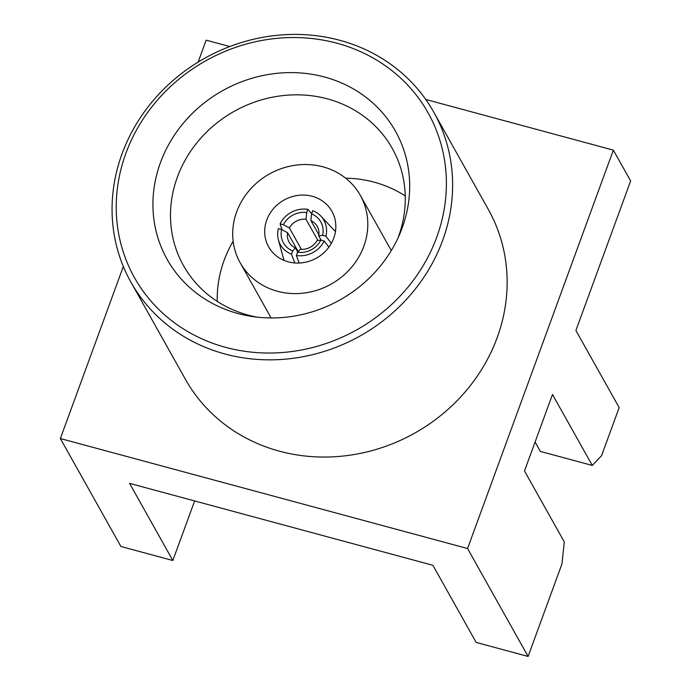 <?xml version="1.0" encoding="UTF-8"?>
<svg xmlns="http://www.w3.org/2000/svg" width="691" height="691" viewBox="0 0 691 691"><rect width="100%" height="100%" fill="white"/><g stroke="black" fill="none" stroke-linecap="round" stroke-linejoin="round"><path stroke-width="1.04" d="M194.637 500.949L172.836 560.505L129.588 483.38L432.903 565.298L476.159 642.423L528.097 656.45L561.921 564.02L564.297 541.925L524.495 470.96L552.489 394.475L592.291 465.44L601.576 455.663L619.162 407.604L575.905 330.479L630.633 180.938L613.358 150.137L425.768 99.469M535.084 442.024L540.345 451.404L592.291 465.44M172.836 560.505L120.899 546.477L60.367 438.552L467.565 548.524L613.358 150.137M130.893 282.075L185.413 379.29A173.64 159.12 -29.3 0 0 348.005 455.464A173.64 159.12 -29.3 0 0 497.175 337.64A173.64 159.12 -29.3 0 0 488.312 209.399L433.793 112.192A173.64 159.12 150.7 0 1 442.655 240.425A173.64 159.12 150.7 0 1 293.476 358.258A173.64 159.12 150.7 0 1 130.893 282.075A173.64 159.12 150.7 0 1 204.501 58.355A173.64 159.12 150.7 0 1 433.793 112.192M229.766 46.539L206.16 40.164L198.136 62.086M123.335 266.493L60.367 438.552M528.097 656.45L467.565 548.524M436.729 237.263A168.354 154.266 -29.3 0 0 251.783 42.609A168.354 154.266 -29.3 0 0 155.397 305.992A168.354 154.266 -29.3 0 0 436.729 237.263M299.194 263.038L296.379 255.489L297.545 252.275L300.352 249.296A16.126 14.779 -29.3 0 0 316.979 240.623L320.874 240.105L324.157 240.995L328.89 247.162M331.36 243.318L325.91 236.21L322.628 235.329L318.724 235.847A16.126 14.779 -29.3 0 0 317.229 226.38A16.126 14.779 -29.3 0 0 310.872 220.559L318.879 234.845M321.16 240.183L318.724 235.847M311.676 213.674L307.884 209.356L306.709 212.56L305.983 219.237A16.126 14.779 -29.3 0 0 289.356 227.909L283.379 224.73L280.105 223.841L282.006 229.706M289.356 227.909L301.388 249.365M295.463 247.974L292.664 250.954L291.49 254.167A24.945 22.863 -29.3 0 1 278.421 239.855A24.945 22.863 -29.3 0 1 278.352 228.626L281.634 229.507L287.603 232.694A16.126 14.779 -29.3 0 0 289.106 242.152A16.126 14.779 -29.3 0 0 295.463 247.974L297.752 252.06M298.201 251.584L287.603 232.694M310.872 220.559L311.598 213.882L312.773 210.669A24.945 22.863 -29.3 0 1 320.831 216.067L335.446 231.545M317.912 240.503L305.983 219.237M291.49 254.167L294.772 262.96M283.379 224.73A21.421 19.624 150.7 0 1 306.709 212.56M307.884 209.356A24.945 22.863 -29.3 0 0 280.105 223.841M325.91 236.21A24.945 22.863 -29.3 0 0 320.831 216.067M296.379 255.489A24.945 22.863 -29.3 0 0 324.157 240.995M333.753 238.119A36.286 33.246 -29.3 0 0 331.896 211.316A36.286 33.246 -29.3 0 0 283.984 200.07A36.286 33.246 -29.3 0 0 268.609 246.817A36.286 33.246 -29.3 0 0 302.58 262.735A36.286 33.246 -29.3 0 0 333.753 238.119M363.846 246.246A68.884 63.123 -29.3 0 0 360.331 195.372A68.884 63.123 -29.3 0 0 269.378 174.011A68.884 63.123 -29.3 0 0 240.174 262.761A68.884 63.123 -29.3 0 0 304.671 292.984A68.884 63.123 -29.3 0 0 363.846 246.246M405.237 195.933A119.716 109.696 -29.3 0 0 345.612 178.148M233.152 241.228A119.716 109.696 -29.3 0 0 217.242 301.38M397.921 238.145A119.716 109.696 -29.3 0 0 398.405 236.858A119.716 109.696 -29.3 0 0 392.289 148.453A119.716 109.696 -29.3 0 0 234.214 111.329A119.716 109.696 -29.3 0 0 183.469 265.569A119.716 109.696 -29.3 0 0 257.069 317.143M402.171 227.926A130.919 119.966 -29.3 0 0 319.838 75.846A130.919 119.966 -29.3 0 0 157.436 171.955A130.919 119.966 -29.3 0 0 252.422 316.538A130.919 119.966 -29.3 0 0 399.83 233.869A130.919 119.966 -29.3 0 0 402.171 227.926M320.874 240.105A21.421 19.624 150.7 0 1 297.545 252.275M292.664 250.954A21.421 19.624 150.7 0 1 281.634 229.507M311.598 213.882A21.421 19.624 150.7 0 1 322.628 235.329M278.421 239.855L284.01 260.395M391.287 250.565L360.331 195.372M271.131 317.964L240.174 262.761"/></g></svg>
